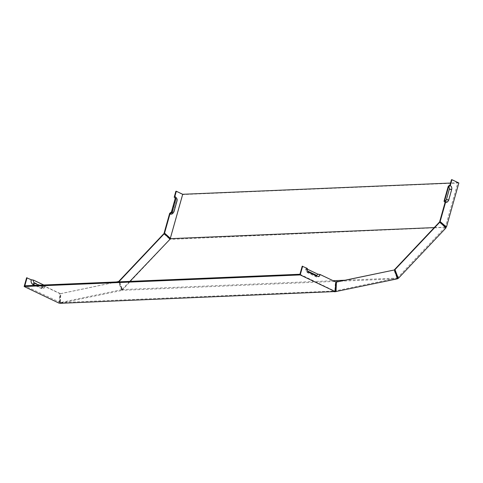 <?xml version="1.0" encoding="UTF-8"?>
<svg xmlns="http://www.w3.org/2000/svg" width="483" height="483" viewBox="0 0 483 483"><rect width="100%" height="100%" fill="white"/><g stroke="black" fill="none" stroke-linecap="round" stroke-linejoin="round"><path stroke-width="0.36" stroke-dasharray="2.42 1.81" d="M31.317 280.019L33.659 280.424L44.484 285.58A1.697 1.334 -92.4 0 1 44.255 286.087L43.657 286.993A2.989 2.349 87.6 0 1 41.061 287.832L32.747 283.871A2.989 2.349 87.6 0 1 31.317 280.019L26.607 277.779M43.657 286.993A2.989 2.349 87.6 0 0 44.062 286.093L59.801 293.592L59.047 303.143M116.415 281.951L60.387 293.67L59.946 303.258L122.561 290.319L122.61 289.552L333.137 280.714M122.453 289.583L121.843 289.631L121.583 288.925L121.124 288.949L118.377 281.541M121.124 288.949L121.487 290.392M60.109 303.173L60.61 302.509L60.411 303.312M60.719 303.252L59.946 303.258M397.545 278.806L122.561 290.319M334.93 291.744L334.822 291.001L396.972 278.087L344.995 280.218M121.843 289.631L60.61 302.509M60.46 302.545L334.822 291.001M60.309 302.473L24.808 285.797M299.943 274.253L334.665 291.038M59.705 302.424L59.759 301.658L59.294 301.676M445.471 227.336L170.946 239.363L170.565 238.789M458.85 182.985L182.797 194.571L170.421 238.596L171.296 238.735L170.74 238.475L171.296 238.735L171.187 239.109M445.501 227.227L444.946 226.968L445.459 226.762L457.836 182.743L450.524 183.051M451.46 179.706L457.836 182.743M445.078 202.425A3.737 2.94 87.6 0 0 448.828 200.252L451.774 189.765A3.737 2.94 87.6 0 0 449.987 184.947M445.085 226.907L444.626 226.925L445.157 227.855L445.966 227.94M59.759 301.658L60.26 293.573L45.076 286.341A3.737 2.94 -92.4 0 1 44.569 287.463A3.737 2.94 -92.4 0 1 41.327 288.514L34.746 285.381M59.88 301.748L60.345 301.73L60.303 302.497M397.08 278.745L397.467 278.468M122.61 289.552L123.111 289.999L122.869 290.253M123.111 289.999L122.302 289.915L169.907 239.526L170.946 239.363M434.247 227.602L444.777 227.282M129.873 281.39L122.38 289.317L122.73 289.426M397.316 278.492L396.815 278.045M396.935 277.912L397.515 277.773L445.121 227.384M119.132 281.837L121.656 288.641L122.114 288.617L122.38 289.317M121.656 288.641L122.302 289.915M335.353 290.09L334.888 290.108L334.834 290.881M334.52 290.965L334.321 291.666M169.491 238.475L169.032 238.493L169.907 239.526M169.032 238.493L163.767 233.754M122.114 288.617L119.591 281.818M175.866 191.274L182.797 194.571M169.678 213.293A2.989 2.349 87.6 0 0 172.274 212.454A2.989 2.349 87.6 0 0 172.679 211.554L175.631 201.067A2.989 2.349 87.6 0 0 175.051 197.909A2.989 2.349 87.6 0 0 174.2 197.215M171.405 212.025A1.697 1.334 87.6 0 0 172.878 211.548A1.697 1.334 87.6 0 0 173.107 211.035L176.054 200.548A1.697 1.334 87.6 0 0 175.727 198.761A1.697 1.334 87.6 0 0 175.244 198.368M307.605 271.048A1.697 1.334 -92.4 0 1 307.273 270.74A1.697 1.334 -92.4 0 1 306.947 268.953L307.369 268.439M307.248 269.097L306.947 268.953M397.177 277.363L396.718 277.381L396.972 278.087M396.664 278.075L396.766 278.812L397.104 278.619L396.676 278.19M396.718 277.381L393.971 269.979M444.626 226.925L439.361 222.186M44.255 286.087A1.697 1.334 -92.4 0 1 42.782 286.564L34.474 282.603A1.697 1.334 87.6 0 1 33.659 280.424M44.484 285.58L44.062 286.093M60.345 301.73L60.846 293.646L60.387 293.67M121.583 288.925L118.957 281.849M116.874 281.933L60.846 293.646M302.201 266.211L306.355 268.192L305.932 268.705A2.445 1.92 87.6 0 0 306.403 271.289A2.445 1.92 87.6 0 0 307.097 271.857L315.411 275.817A2.445 1.92 87.6 0 0 317.862 274.392L320.211 274.791L335.854 282.006M306.355 268.192A3.737 2.94 87.6 0 0 307.079 272.14A3.737 2.94 87.6 0 0 308.142 273.01L316.456 276.97A3.737 2.94 87.6 0 0 320.211 274.791M305.932 268.705L317.862 274.392M334.888 290.108L335.395 282.03M444.028 201.272A2.445 1.92 87.6 0 0 446.485 199.853L449.431 189.366A2.445 1.92 87.6 0 0 448.26 186.221M175.921 197.366A3.737 2.94 -92.4 0 1 176.645 201.308L173.699 211.796A3.737 2.94 -92.4 0 1 173.186 212.918M45.076 286.341L45.505 285.821A2.445 1.92 -92.4 0 1 45.173 286.558A2.445 1.92 -92.4 0 1 43.047 287.246L38.779 285.212M45.505 285.821L43.778 285M60.26 293.573L59.801 293.592M175.631 201.067L176.054 200.548M172.679 211.554L173.107 211.035M32.747 283.871L34.474 282.603M41.061 287.832L42.782 286.564M316.456 276.97L315.411 275.817M308.142 273.01L307.097 271.857M451.774 189.765L449.431 189.366M448.828 200.252L446.485 199.853M173.699 211.796L174.121 211.282M176.645 201.308L177.068 200.795M41.327 288.514L43.047 287.246M175.727 198.761L175.051 197.909M172.878 211.548L172.274 212.454M307.273 270.74L307.949 271.591M306.403 271.289L307.079 272.14M45.173 286.558L44.569 287.463"/><path stroke-width="0.72" d="M34.746 285.381L33.013 284.553A3.737 2.94 -92.4 0 1 31.226 279.735L26.607 277.779L24.15 286.516L59.047 303.143L60.411 303.312L335.099 291.557L300.203 274.93L24.15 286.516M118.957 281.849L118.377 281.541L116.415 281.951M59.94 303.167L60.719 303.252M334.616 291.804L397.545 278.806L394.43 269.961L336.44 282.084L335.999 291.672M333.137 280.714L344.995 280.218M334.93 291.744L334.822 291.001L335.431 290.953L335.981 282.102L394.43 269.961M317.114 276.252L316.069 275.099A1.697 1.334 -92.4 0 0 317.772 274.109L320.114 274.507A2.989 2.349 -92.4 0 1 317.114 276.252L308.8 272.291A2.989 2.349 -92.4 0 1 307.949 271.591A2.989 2.349 -92.4 0 1 307.369 268.439L302.201 266.211L299.943 274.253L24.808 285.797L27.066 277.755M445.471 227.336L446.473 227.01L458.85 182.985L451.925 179.688L450.253 185.629A2.989 2.349 -92.4 0 1 451.683 189.481L448.737 199.968A2.989 2.349 -92.4 0 1 445.737 201.707L440.152 221.558L446.473 227.01M170.698 238.626L169.364 237.884L170.74 238.475L170.33 238.312L182.701 194.287L176.331 191.25L174.858 196.496L175.903 197.65L171.67 212.701L169.944 213.969L164.558 233.126L164.099 233.144L169.364 237.884M445.501 227.227L444.946 226.968L445.459 226.762L444.958 226.322L445.417 226.298M444.958 226.322L439.693 221.582L445.078 202.425L444.028 201.272L448.26 186.221L449.987 184.947L451.46 179.706L451.925 179.688M445.966 227.94L439.82 222.168L394.961 269.653L398.354 278.335L445.966 227.94M397.316 278.492L398.354 278.335M129.873 281.39L170.74 238.475M170.686 238.662L434.247 227.602M396.935 277.912L397.515 277.773L394.496 269.671L439.361 222.186L439.82 222.168M164.099 233.144L169.678 213.293L171.405 212.025L175.244 198.368L174.2 197.215L175.866 191.274L176.331 191.25M320.114 274.507L335.854 282.006L335.099 291.557M302.66 266.193L300.203 274.93M169.992 238.928L164.226 233.736L163.767 233.754L118.903 281.233L119.132 281.837M119.591 281.818L119.367 281.215L118.903 281.233M164.226 233.736L119.367 281.215M182.701 194.287L450.524 183.051M450.253 185.629L448.526 186.897A1.697 1.334 -92.4 0 1 449.341 189.082L446.389 199.57A1.697 1.334 -92.4 0 1 444.692 200.554L445.737 201.707M448.526 186.897L444.692 200.554M316.069 275.099L307.756 271.138A1.697 1.334 -92.4 0 1 307.605 271.048M317.772 274.109L307.248 269.097M118.836 281.523L116.874 281.933M175.903 197.65A2.445 1.92 -92.4 0 1 176.597 198.217A2.445 1.92 -92.4 0 1 177.068 200.795L174.121 211.282A2.445 1.92 -92.4 0 1 173.789 212.019L173.186 212.918A3.737 2.94 -92.4 0 1 169.944 213.969M173.789 212.019A2.445 1.92 -92.4 0 1 171.67 212.701M174.858 196.496A3.737 2.94 -92.4 0 1 175.921 197.366L176.597 198.217M169.823 237.865L164.558 233.126M38.779 285.212L34.74 283.286A2.445 1.92 -92.4 0 1 33.569 280.14L31.226 279.735M43.778 285L33.569 280.14M335.474 290.186L335.939 290.162M335.981 282.102L336.44 282.084M397.249 277.073L397.708 277.055M394.496 269.671L394.961 269.653M439.693 221.582L440.152 221.558M448.737 199.968L446.389 199.57M451.683 189.481L449.341 189.082M308.8 272.291L307.756 271.138M33.013 284.553L34.74 283.286"/></g></svg>
